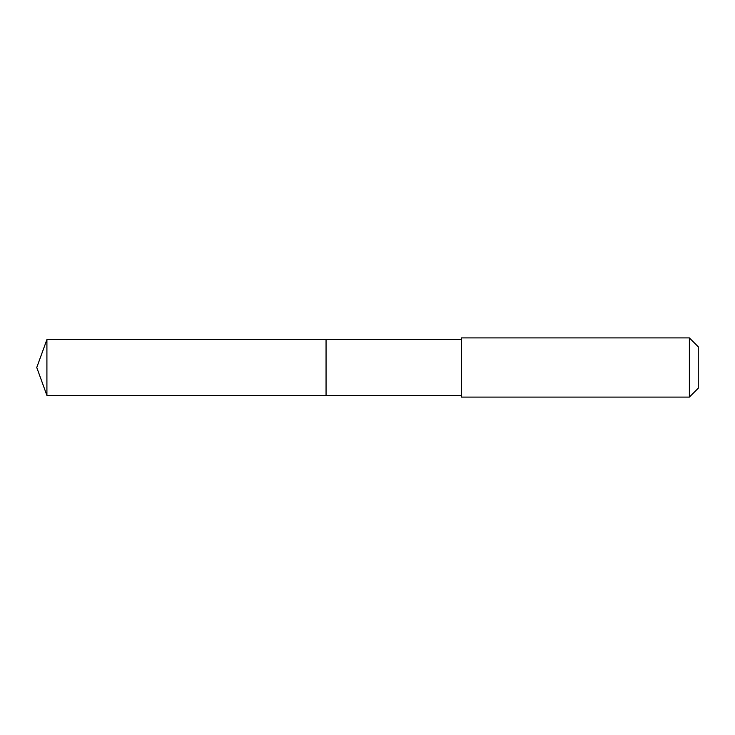 <?xml version="1.0" encoding="UTF-8"?>
<svg xmlns="http://www.w3.org/2000/svg" width="735" height="735" viewBox="0 0 735 735"><rect width="100%" height="100%" fill="white"/><g stroke="black" fill="none" stroke-linecap="round" stroke-linejoin="round"><path stroke-width="1.1" d="M461.396 339.588L46.911 339.588L46.911 395.412L326.055 395.412L326.055 339.588L326.055 395.412L461.396 395.412M46.911 395.412L36.75 367.5L46.911 339.588M461.396 337.898L461.396 397.102L689.366 397.102L689.366 337.898L461.396 337.898M689.366 337.898L698.25 346.773L698.25 388.227L689.366 397.102"/></g></svg>
